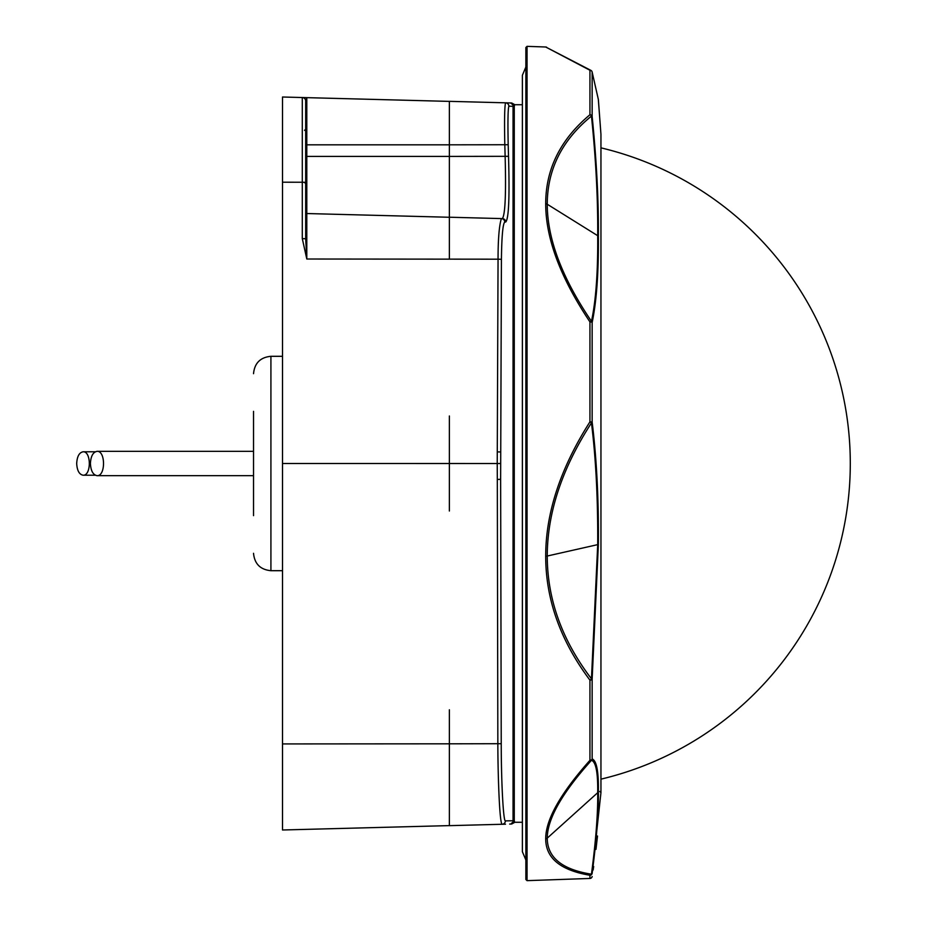 <?xml version="1.0" encoding="UTF-8"?>
<svg xmlns="http://www.w3.org/2000/svg" width="927" height="927" viewBox="0 0 927 927"><rect width="100%" height="100%" fill="white"/><g stroke="black" fill="none" stroke-linecap="round" stroke-linejoin="round"><path stroke-width="1.39" d="M282.503 829.989L449.363 825.609L282.503 829.989L282.503 743.929L449.363 743.813L449.363 825.656L449.363 782.179M282.503 182.213L282.503 97.011L306.802 97.648L305.678 101.008L305.678 238.749L306.802 259.015L302.295 238.621L302.295 182.237L282.503 182.213L282.503 743.929M382.191 99.629L425.122 100.753L382.191 99.629M449.363 183.187L449.363 101.344L449.363 144.821L306.802 144.821L306.802 97.648L449.363 101.391M375.064 99.444L282.503 97.011M510.881 824.045L509.665 824.08L510.881 824.045L514.265 820.638L513.048 820.662L514.265 820.407L514.578 822.272M505.505 824.184L502.052 824.277C499.247 822.179 497.845 768.448 497.845 743.778L497.312 479.41L500.638 479.329L501.426 259.305C501.716 236.455 502.828 224.01 504.752 222.005L505.725 222.016C508.761 218.876 509.699 196.976 508.517 156.315L508.193 144.728C507.718 121.46 507.95 108.61 508.888 106.188L514.265 106.362L514.265 820.395M513.048 106.304L513.048 820.754L505.424 820.87C503.465 822.214 501.287 784.972 501.229 743.697L500.638 479.329M514.578 104.728L514.276 106.501M514.265 106.362L510.881 102.955L502.052 102.723M282.503 463.5L449.363 463.512L449.363 415.991M305.678 212.376L305.678 156.408L449.363 156.408L449.363 217.219L501.38 218.587C499.178 225.551 498.066 239.085 498.054 259.189L306.802 259.015L306.802 213.534L449.363 217.266L306.802 213.534A1.159 1.159 0 0 1 305.678 212.376A1.159 1.159 0 0 0 306.802 213.534L306.802 144.821L305.678 144.821M305.678 101.008A3.476 3.476 0 0 0 302.295 97.532A3.476 3.476 0 0 1 305.678 101.008A3.476 3.476 0 0 0 302.295 97.532L302.295 182.237L305.678 182.352M305.678 238.749L302.295 238.621M449.363 511.009L449.363 463.512L497.231 463.523L498.054 259.189L501.426 259.305M449.363 101.344L510.881 102.955M505.424 820.87A3.476 3.476 -91.5 0 1 502.052 824.277L449.363 825.656M505.725 222.016A3.476 3.465 -88.5 0 0 502.353 218.61C505.192 214.797 506.13 194.067 505.134 156.408L504.809 144.821C504.323 121.344 504.555 107.335 505.505 102.816A3.476 3.476 -88.5 0 1 508.888 106.188M510.534 103.094L509.665 102.92M500.557 463.535L497.231 463.523L497.312 479.41M253.523 515.644L253.523 411.356M76.686 463.5C77.092 470.568 79.235 474.473 83.106 475.215C91.379 475.864 91.379 451.136 83.106 451.785C79.235 452.527 77.092 456.432 76.686 463.5M90.406 463.5C90.823 470.835 93.048 474.891 97.068 475.667C105.666 476.339 105.666 450.661 97.068 451.333C93.048 452.109 90.823 456.165 90.406 463.5M527.057 46.35L527.057 880.65L525.864 879.491L525.864 47.509L527.057 46.35L545.702 46.999A2.317 2.317 166.9 0 1 546.675 47.254M527.057 880.65L589.943 878.448L589.943 875.273C560.453 870.268 545.702 858.089 545.702 838.75C545.702 819.607 560.453 793.466 589.943 760.314A2.317 1.367 41.9 0 0 591.461 760.314C562.063 792.967 547.336 818.912 547.254 838.135C547.336 857.498 562.063 869.514 591.461 874.196C595.887 840.488 597.973 813.315 597.706 792.689C597.973 772.55 595.887 761.762 591.461 760.314A2.317 2.306 109.6 0 0 592.144 758.912C596.594 760.708 598.668 771.542 598.367 791.415C598.796 810.893 596.721 838.193 592.144 873.338A2.317 1.506 -172 0 1 591.461 874.196A2.317 1.935 -81 0 1 589.943 875.273A2.317 2.294 180 0 0 592.144 873.338L600.951 792.655L600.951 134.345A1.159 1.159 180 0 1 600.951 134.415L600.951 134.473M592.144 72.121L592.144 116.385A2.317 1.947 0 0 0 589.943 114.739A2.317 1.657 50.8 0 1 591.461 116.095C562.063 140.047 547.336 169.432 547.254 204.241C547.336 238.957 562.063 277.973 591.461 321.298C595.887 300.788 597.973 272.248 597.706 235.69C597.973 198.784 595.887 158.923 591.461 116.095A2.317 0.603 -6.3 0 1 592.144 116.385C596.594 160.753 598.668 200.811 598.367 236.57C598.668 272.457 596.594 301.124 592.144 322.561L592.144 422.04C596.675 458.853 598.749 499.676 598.367 544.485L592.144 679.143A2.317 1.205 180 0 1 589.943 680.163C560.453 640.766 545.702 599.433 545.702 556.177C545.69 512.967 560.441 468.193 589.943 421.843L589.943 321.901C560.453 277.776 545.702 238.413 545.702 203.813C545.702 169.073 560.453 139.374 589.943 114.739L589.943 70.267A2.317 2.202 -0 0 1 592.144 72.121A2.317 2.109 -14.8 0 0 592.098 71.866L598.367 99.537L600.951 134.345L598.309 99.131M598.367 544.485L547.254 556.026C547.336 599.387 562.063 640.325 591.461 678.807L597.706 544.798C597.973 499.062 595.887 458.436 591.461 422.921C562.063 468.32 547.336 512.689 547.254 556.026L545.702 556.177M591.901 71.367A2.317 2.317 0 0 0 590.777 70.325A2.317 1.831 -62.1 0 0 589.943 70.267L545.702 46.999L590.951 70.406A2.317 1.831 -62.1 0 1 591.461 70.858A2.317 2.109 -14.8 0 1 592.098 71.866M589.943 680.163A2.317 1.054 -37.3 0 0 591.461 678.807L592.144 679.143L592.144 758.912A2.317 1.657 180 0 1 589.943 760.314L589.943 680.163M591.461 422.921A2.317 1.367 -7.5 0 0 592.144 422.04L589.943 421.843L591.461 422.921M589.943 321.901A2.317 0.626 -34.1 0 1 591.461 321.298A2.317 2.039 12.8 0 1 592.144 322.561A2.317 0.788 0 0 0 589.943 321.901M449.363 217.219L449.363 259.143M449.363 770.592L449.363 709.781M449.363 156.408L508.517 156.315M508.193 144.728L449.363 144.821M501.229 743.697L449.375 743.813M504.752 222.005A3.476 3.465 -88.5 0 0 501.38 218.587M500.638 451.982L497.312 451.866M282.503 356.304L270.916 356.304L270.916 570.696C260.348 569.665 254.554 563.871 253.523 553.303M598.367 236.57A2.317 1.448 -0 0 0 597.706 235.69L547.254 204.241A2.317 1.448 0 0 0 545.702 203.813M598.367 791.415A2.317 2.086 180 0 1 597.706 792.689L547.254 838.135A2.317 2.086 180 0 1 545.702 838.75M592.144 876.502A2.317 2.317 180 0 1 589.943 878.448M514.427 822.516L511.646 824.033M514.427 104.484L511.646 102.967M304.554 182.445L305.678 183.604M304.554 130.383L305.678 129.224M514.265 822.272L522.376 822.272M514.265 104.728L522.376 104.728M600.951 786.189L600.951 779.155A324.473 324.473 0 0 0 600.951 147.845M282.503 570.696L270.916 570.696M270.916 356.304C260.348 357.335 254.554 363.129 253.523 373.697M95.272 475.215L83.106 475.215M83.106 451.785L95.272 451.785M253.523 475.667L97.068 475.667M97.068 451.333L253.523 451.333M593.153 869.978L593.674 866.478M595.968 849.364L597.509 836.027M599.804 791.438L600.951 792.62L600.951 134.345M525.864 859.978L522.376 851.704L522.376 75.296L525.864 67.022"/></g></svg>
